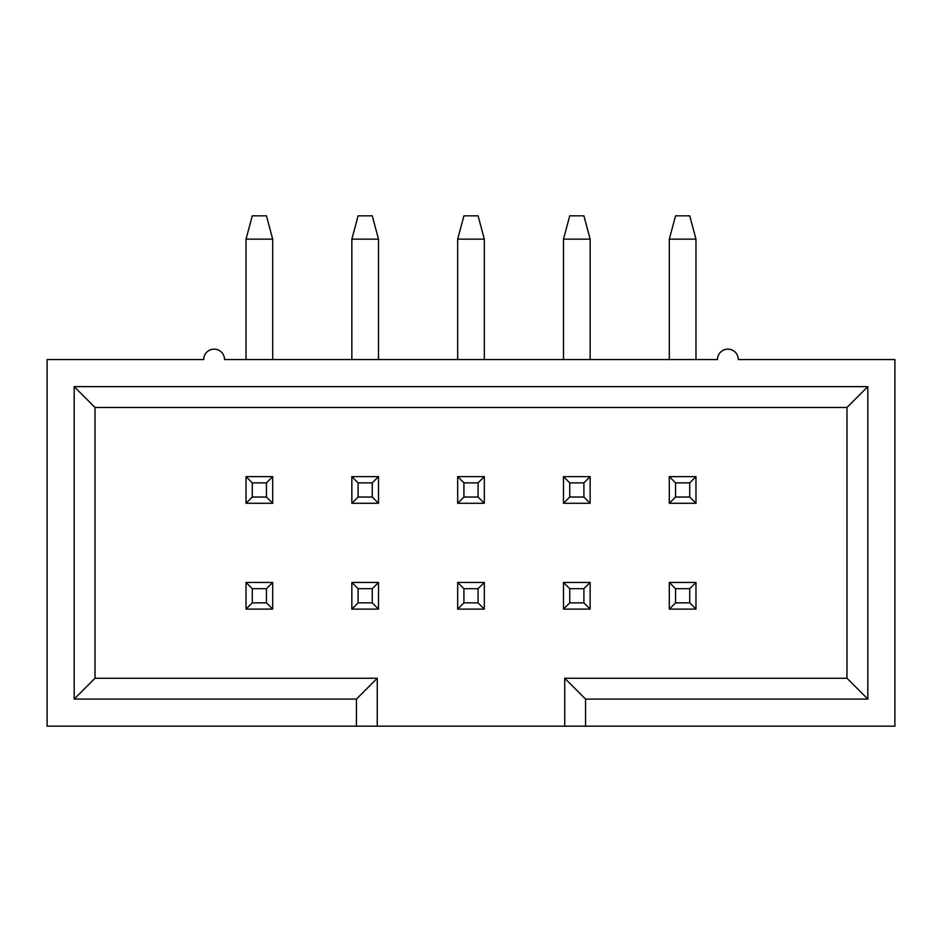 <?xml version="1.0" encoding="UTF-8"?>
<svg xmlns="http://www.w3.org/2000/svg" width="942" height="942" viewBox="0 0 942 942"><rect width="100%" height="100%" fill="white"/><g stroke="black" fill="none" stroke-linecap="round" stroke-linejoin="round"><path stroke-width="1.41" d="M867.817 386.632L846.988 407.462L95.012 407.462L95.012 678.264L377.259 678.264L377.259 726.176L356.429 726.176L356.429 699.094L74.183 699.094L74.183 386.632L867.817 386.632L867.817 699.094L585.571 699.094L585.571 726.176L894.9 726.176L894.9 359.561L738.293 359.561A10.421 10.421 0 0 0 727.872 349.141A10.421 10.421 0 0 0 717.463 359.561L224.537 359.561A10.421 10.421 0 0 0 214.128 349.141A10.421 10.421 0 0 0 203.708 359.561L47.1 359.561L47.1 726.176L356.429 726.176M356.429 699.094L377.259 678.264M95.012 678.264L74.183 699.094M585.571 726.176L377.259 726.176M74.183 386.632L95.012 407.462M564.741 726.176L564.741 678.264L846.988 678.264L867.817 699.094M564.741 678.264L585.571 699.094M358.101 588.691L358.101 602.856L372.267 602.856L372.267 588.691L358.101 588.691L351.849 582.439L378.507 582.439L372.267 588.691M358.101 602.856L351.849 609.109L351.849 582.439M378.507 582.439L378.507 609.109L351.849 609.109M378.507 609.109L372.267 602.856M358.101 482.869L358.101 497.035L372.267 497.035L372.267 482.869L358.101 482.869L351.849 476.628L378.507 476.628L372.267 482.869M358.101 497.035L351.849 503.287L351.849 476.628M378.507 476.628L378.507 503.287L351.849 503.287M378.507 503.287L372.267 497.035M351.849 359.561L351.849 239.15L378.507 239.15L372.267 215.824L358.101 215.824L351.849 239.15M378.507 359.561L378.507 239.15M252.279 588.691L252.279 602.856L266.445 602.856L266.445 588.691L252.279 588.691L246.027 582.439L272.697 582.439L266.445 588.691M252.279 602.856L246.027 609.109L246.027 582.439M272.697 582.439L272.697 609.109L246.027 609.109M272.697 609.109L266.445 602.856M463.923 602.856L478.077 602.856L478.077 588.691L463.923 588.691L463.923 602.856L457.671 609.109L457.671 582.439L484.329 582.439L478.077 588.691M463.923 588.691L457.671 582.439M484.329 582.439L484.329 609.109L457.671 609.109M484.329 609.109L478.077 602.856M463.923 497.035L478.077 497.035L478.077 482.869L463.923 482.869L463.923 497.035L457.671 503.287L457.671 476.628L484.329 476.628L478.077 482.869M484.329 476.628L484.329 503.287L457.671 503.287M484.329 503.287L478.077 497.035M463.923 482.869L457.671 476.628M457.671 359.561L457.671 239.15L484.329 239.15L478.077 215.824L463.923 215.824L457.671 239.15M484.329 359.561L484.329 239.15M252.279 482.869L252.279 497.035L266.445 497.035L266.445 482.869L252.279 482.869L246.027 476.628L272.697 476.628L266.445 482.869M252.279 497.035L246.027 503.287L246.027 476.628M272.697 476.628L272.697 503.287L246.027 503.287M272.697 503.287L266.445 497.035M246.027 359.561L246.027 239.15L272.697 239.15L266.445 215.824L252.279 215.824L246.027 239.15M272.697 359.561L272.697 239.15M675.555 215.824L689.721 215.824L695.973 239.15L669.303 239.15L675.555 215.824M569.733 215.824L583.899 215.824L590.151 239.15L563.493 239.15L569.733 215.824M675.555 588.691L675.555 602.856L689.721 602.856L689.721 588.691L675.555 588.691L669.303 582.439L695.973 582.439L689.721 588.691M569.733 588.691L569.733 602.856L583.899 602.856L583.899 588.691L569.733 588.691L563.493 582.439L590.151 582.439L583.899 588.691M675.555 482.869L675.555 497.035L689.721 497.035L689.721 482.869L675.555 482.869L669.303 476.628L695.973 476.628L689.721 482.869M569.733 482.869L569.733 497.035L583.899 497.035L583.899 482.869L569.733 482.869L563.493 476.628L590.151 476.628L583.899 482.869M695.973 359.561L695.973 239.15M669.303 359.561L669.303 239.15M590.151 359.561L590.151 239.15M563.493 359.561L563.493 239.15M675.555 602.856L669.303 609.109L669.303 582.439M695.973 582.439L695.973 609.109L669.303 609.109M695.973 609.109L689.721 602.856M569.733 602.856L563.493 609.109L563.493 582.439M590.151 582.439L590.151 609.109L563.493 609.109M590.151 609.109L583.899 602.856M675.555 497.035L669.303 503.287L669.303 476.628M695.973 476.628L695.973 503.287L669.303 503.287M695.973 503.287L689.721 497.035M569.733 497.035L563.493 503.287L563.493 476.628M590.151 476.628L590.151 503.287L563.493 503.287M590.151 503.287L583.899 497.035M846.988 678.264L846.988 407.462"/></g></svg>
